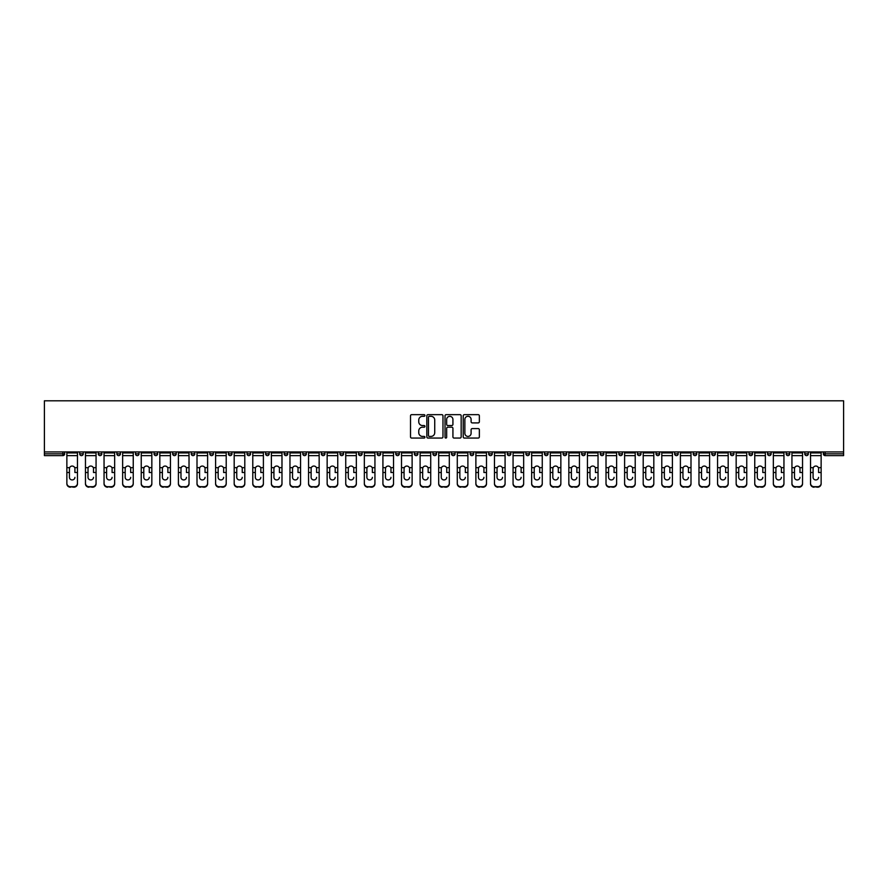 <?xml version="1.0" encoding="UTF-8"?>
<svg xmlns="http://www.w3.org/2000/svg" width="888" height="888" viewBox="0 0 888 888"><rect width="100%" height="100%" fill="white"/><g stroke="black" fill="none" stroke-linecap="round" stroke-linejoin="round"><path stroke-width="1.33" d="M424.93 415.484A0.821 0.821 0 0 0 424.109 414.663L411.688 414.663A1.166 1.166 0 0 0 410.511 415.828L410.511 436.885A1.166 1.166 0 0 0 411.688 438.062L424.109 438.062A0.821 0.821 0 0 0 424.93 437.24A0.821 0.821 0 0 0 424.109 436.419L422.51 436.419A3.741 3.741 0 0 1 418.759 432.678L418.759 430.924A3.741 3.741 0 0 1 422.51 427.184L424.109 427.184A0.821 0.821 0 0 0 424.93 426.362A0.821 0.821 0 0 0 424.109 425.541L422.51 425.541A3.741 3.741 0 0 1 418.759 421.8L418.759 420.046A3.741 3.741 0 0 1 422.51 416.306L424.109 416.306A0.821 0.821 0 0 0 424.93 415.484M478.188 422.91A1.166 1.166 0 0 0 479.354 421.745L479.354 415.828A1.166 1.166 0 0 0 478.188 414.663L464.38 414.663A1.166 1.166 0 0 0 463.214 415.828L463.214 436.885A1.166 1.166 0 0 0 464.38 438.062L478.188 438.062A1.166 1.166 0 0 0 479.354 436.885L479.354 429.759A1.166 1.166 0 0 0 478.188 428.582L472.283 428.582A1.166 1.166 0 0 0 471.106 429.759L471.106 433.289A3.13 3.13 0 0 1 467.976 436.419A3.13 3.13 0 0 1 464.857 433.289L464.857 419.436A3.13 3.13 0 0 1 467.976 416.306A3.13 3.13 0 0 1 471.106 419.436L471.106 421.745A1.166 1.166 0 0 0 472.283 422.91L478.188 422.91M843.6 451.925L44.4 451.925L44.4 400.799L843.6 400.799L843.6 455.622L825.13 455.622A1.787 1.787 0 0 1 823.343 453.835L823.343 451.925M442.979 415.828A1.166 1.166 0 0 0 441.802 414.663L428.005 414.663A1.166 1.166 0 0 0 426.828 415.828L426.828 436.885A1.166 1.166 0 0 0 428.005 438.062L441.802 438.062A1.166 1.166 0 0 0 442.979 436.885L442.979 415.828M446.198 414.663L459.995 414.663A1.166 1.166 0 0 1 461.172 415.828L461.172 436.885A1.166 1.166 0 0 1 459.995 438.062L454.09 438.062A1.166 1.166 0 0 1 452.924 436.885L452.924 428.349A1.166 1.166 0 0 0 451.748 427.184L447.83 427.184A1.166 1.166 0 0 0 446.664 428.349L446.664 437.24A0.821 0.821 0 0 1 445.843 438.062A0.821 0.821 0 0 1 445.021 437.24L445.021 415.828A1.166 1.166 0 0 1 446.198 414.663M64.657 451.925L64.657 453.835A1.787 1.787 0 0 1 62.87 455.622L44.4 455.622L44.4 453.835L62.87 453.835L62.87 451.925M44.4 451.925L44.4 453.835M79.676 453.835A1.787 1.787 0 0 0 81.463 455.622A1.787 1.787 0 0 0 83.25 453.835A1.787 1.787 0 0 1 81.463 455.622A1.787 1.787 0 0 0 83.25 453.835L83.25 451.925L83.25 453.835L79.676 453.835A1.787 1.787 0 0 0 81.463 455.622A1.787 1.787 0 0 1 79.676 453.835L79.676 451.925M62.87 455.622A1.787 1.787 0 0 0 64.657 453.835A1.787 1.787 0 0 1 62.87 455.622L62.87 453.835L64.657 453.835M98.268 451.925L98.268 453.835L98.268 451.925M101.843 451.925L101.843 453.835L101.843 451.925M116.861 453.835A1.787 1.787 0 0 0 118.648 455.622A1.787 1.787 0 0 0 120.435 453.835A1.787 1.787 0 0 1 118.648 455.622A1.787 1.787 0 0 0 120.435 453.835L120.435 451.925L120.435 453.835L116.861 453.835A1.787 1.787 0 0 0 118.648 455.622A1.787 1.787 0 0 1 116.861 453.835L116.861 451.925M135.453 451.925L135.453 453.835L135.453 451.925M139.028 451.925L139.028 453.835A1.787 1.787 0 0 1 137.24 455.622A1.787 1.787 0 0 1 135.453 453.835A1.787 1.787 0 0 0 137.24 455.622A1.787 1.787 0 0 0 139.028 453.835A1.787 1.787 0 0 1 137.24 455.622A1.787 1.787 0 0 1 135.453 453.835L139.028 453.835M154.046 453.835A1.787 1.787 0 0 0 155.833 455.622A1.787 1.787 0 0 0 157.62 453.835A1.787 1.787 0 0 1 155.833 455.622A1.787 1.787 0 0 0 157.62 453.835L157.62 451.925L157.62 453.835L154.046 453.835A1.787 1.787 0 0 0 155.833 455.622A1.787 1.787 0 0 1 154.046 453.835L154.046 451.925M176.213 451.925L176.213 453.835A1.787 1.787 0 0 1 174.425 455.622A1.787 1.787 0 0 1 172.638 453.835L172.638 451.925M193.018 455.622A1.787 1.787 0 0 0 194.805 453.835L194.805 451.925L194.805 453.835A1.787 1.787 0 0 1 193.018 455.622A1.787 1.787 0 0 1 191.231 453.835L191.231 451.925M213.398 451.925L213.398 453.835A1.787 1.787 0 0 1 211.61 455.622A1.787 1.787 0 0 1 209.812 453.835L209.812 451.925M231.979 451.925L231.979 453.835A1.787 1.787 0 0 1 230.192 455.622A1.787 1.787 0 0 1 228.405 453.835L228.405 451.925M248.784 455.622A1.787 1.787 0 0 0 250.571 453.835L250.571 451.925L250.571 453.835A1.787 1.787 0 0 1 248.784 455.622A1.787 1.787 0 0 1 246.997 453.835L246.997 451.925M269.164 451.925L269.164 453.835A1.787 1.787 0 0 1 267.377 455.622A1.787 1.787 0 0 1 265.59 453.835L265.59 451.925M284.182 451.925L284.182 453.835L284.182 451.925M287.756 451.925L287.756 453.835A1.787 1.787 0 0 1 285.969 455.622A1.787 1.787 0 0 1 284.182 453.835L287.756 453.835A1.787 1.787 0 0 1 285.969 455.622M306.349 451.925L306.349 453.835L302.775 453.835A1.787 1.787 0 0 0 304.562 455.622A1.787 1.787 0 0 1 302.775 453.835L302.775 451.925M324.941 451.925L324.941 453.835A1.787 1.787 0 0 1 323.154 455.622A1.787 1.787 0 0 1 321.367 453.835L321.367 451.925M343.534 451.925L343.534 453.835A1.787 1.787 0 0 1 341.747 455.622A1.787 1.787 0 0 1 339.96 453.835L339.96 451.925M358.552 451.925L358.552 453.835L358.552 451.925M362.126 451.925L362.126 453.835A1.787 1.787 0 0 1 360.339 455.622A1.787 1.787 0 0 1 358.552 453.835L362.126 453.835A1.787 1.787 0 0 1 360.339 455.622M378.932 455.622A1.787 1.787 0 0 0 380.719 453.835L380.719 451.925L380.719 453.835A1.787 1.787 0 0 1 378.932 455.622A1.787 1.787 0 0 1 377.145 453.835L377.145 451.925M399.311 451.925L399.311 453.835A1.787 1.787 0 0 1 397.524 455.622A1.787 1.787 0 0 1 395.737 453.835L395.737 451.925M417.904 451.925L417.904 453.835A1.787 1.787 0 0 1 416.117 455.622A1.787 1.787 0 0 1 414.33 453.835L414.33 451.925M432.911 451.925L432.911 453.835L432.911 451.925M436.496 451.925L436.496 453.835A1.787 1.787 0 0 1 434.709 455.622A1.787 1.787 0 0 1 432.911 453.835L436.496 453.835A1.787 1.787 0 0 1 434.709 455.622M451.504 451.925L451.504 453.835L451.504 451.925M455.089 451.925L455.089 453.835A1.787 1.787 0 0 1 453.291 455.622A1.787 1.787 0 0 1 451.504 453.835L455.089 453.835A1.787 1.787 0 0 1 453.291 455.622M470.096 451.925L470.096 453.835L470.096 451.925M473.67 451.925L473.67 453.835L473.67 451.925M488.689 451.925L488.689 453.835L488.689 451.925M492.263 451.925L492.263 453.835L492.263 451.925M510.855 451.925L510.855 453.835A1.787 1.787 0 0 1 509.068 455.622A1.787 1.787 0 0 1 507.281 453.835L507.281 451.925M529.448 451.925L529.448 453.835L525.874 453.835A1.787 1.787 0 0 0 527.661 455.622A1.787 1.787 0 0 1 525.874 453.835L525.874 451.925M548.04 451.925L548.04 453.835A1.787 1.787 0 0 1 546.253 455.622A1.787 1.787 0 0 1 544.466 453.835L544.466 451.925M563.059 451.925L563.059 453.835L563.059 451.925M566.633 451.925L566.633 453.835L566.633 451.925M585.225 451.925L585.225 453.835A1.787 1.787 0 0 1 583.438 455.622A1.787 1.787 0 0 1 581.651 453.835L581.651 451.925M603.818 451.925L603.818 453.835L600.244 453.835A1.787 1.787 0 0 0 602.031 455.622A1.787 1.787 0 0 1 600.244 453.835L600.244 451.925M622.41 451.925L622.41 453.835A1.787 1.787 0 0 1 620.623 455.622A1.787 1.787 0 0 1 618.836 453.835L618.836 451.925M641.003 451.925L641.003 453.835L637.429 453.835A1.787 1.787 0 0 0 639.216 455.622A1.787 1.787 0 0 1 637.429 453.835L637.429 451.925M659.595 451.925L659.595 453.835A1.787 1.787 0 0 1 657.808 455.622A1.787 1.787 0 0 1 656.021 453.835L656.021 451.925M678.188 451.925L678.188 453.835L674.603 453.835A1.787 1.787 0 0 0 676.39 455.622A1.787 1.787 0 0 1 674.603 453.835L674.603 451.925M696.769 451.925L696.769 453.835A1.787 1.787 0 0 1 694.982 455.622A1.787 1.787 0 0 1 693.195 453.835L693.195 451.925M715.362 451.925L715.362 453.835L711.788 453.835A1.787 1.787 0 0 0 713.575 455.622A1.787 1.787 0 0 1 711.788 453.835L711.788 451.925M733.954 451.925L733.954 453.835L730.38 453.835A1.787 1.787 0 0 0 732.167 455.622A1.787 1.787 0 0 1 730.38 453.835L730.38 451.925M752.547 451.925L752.547 453.835L748.973 453.835A1.787 1.787 0 0 0 750.76 455.622A1.787 1.787 0 0 1 748.973 453.835L748.973 451.925M771.139 451.925L771.139 453.835A1.787 1.787 0 0 1 769.352 455.622A1.787 1.787 0 0 1 767.565 453.835L767.565 451.925M789.732 451.925L789.732 453.835A1.787 1.787 0 0 1 787.945 455.622A1.787 1.787 0 0 1 786.158 453.835L786.158 451.925M808.324 451.925L808.324 453.835A1.787 1.787 0 0 1 806.537 455.622A1.787 1.787 0 0 1 804.75 453.835L804.75 451.925M100.055 455.622A1.787 1.787 0 0 1 98.268 453.835L101.843 453.835A1.787 1.787 0 0 1 100.055 455.622A1.787 1.787 0 0 0 101.843 453.835A1.787 1.787 0 0 1 100.055 455.622M304.562 455.622A1.787 1.787 0 0 0 306.349 453.835A1.787 1.787 0 0 1 304.562 455.622A1.787 1.787 0 0 1 302.775 453.835M471.883 455.622A1.787 1.787 0 0 1 470.096 453.835A1.787 1.787 0 0 0 471.883 455.622A1.787 1.787 0 0 0 473.67 453.835A1.787 1.787 0 0 1 471.883 455.622A1.787 1.787 0 0 1 470.096 453.835L473.67 453.835M490.476 455.622A1.787 1.787 0 0 1 488.689 453.835A1.787 1.787 0 0 0 490.476 455.622A1.787 1.787 0 0 0 492.263 453.835A1.787 1.787 0 0 1 490.476 455.622A1.787 1.787 0 0 1 488.689 453.835L492.263 453.835A1.787 1.787 0 0 1 490.476 455.622M529.448 453.835A1.787 1.787 0 0 1 527.661 455.622A1.787 1.787 0 0 0 529.448 453.835A1.787 1.787 0 0 1 527.661 455.622A1.787 1.787 0 0 1 525.874 453.835M564.846 455.622A1.787 1.787 0 0 1 563.059 453.835A1.787 1.787 0 0 0 564.846 455.622A1.787 1.787 0 0 0 566.633 453.835A1.787 1.787 0 0 1 564.846 455.622A1.787 1.787 0 0 1 563.059 453.835L566.633 453.835M602.031 455.622A1.787 1.787 0 0 0 603.818 453.835A1.787 1.787 0 0 1 602.031 455.622A1.787 1.787 0 0 1 600.244 453.835M641.003 453.835A1.787 1.787 0 0 1 639.216 455.622A1.787 1.787 0 0 0 641.003 453.835A1.787 1.787 0 0 1 639.216 455.622A1.787 1.787 0 0 1 637.429 453.835M676.39 455.622A1.787 1.787 0 0 0 678.188 453.835A1.787 1.787 0 0 1 676.39 455.622A1.787 1.787 0 0 1 674.603 453.835M694.982 455.622A1.787 1.787 0 0 0 696.769 453.835A1.787 1.787 0 0 1 694.982 455.622M713.575 455.622A1.787 1.787 0 0 0 715.362 453.835A1.787 1.787 0 0 1 713.575 455.622A1.787 1.787 0 0 1 711.788 453.835M732.167 455.622A1.787 1.787 0 0 0 733.954 453.835A1.787 1.787 0 0 1 732.167 455.622A1.787 1.787 0 0 1 730.38 453.835M750.76 455.622A1.787 1.787 0 0 0 752.547 453.835A1.787 1.787 0 0 1 750.76 455.622A1.787 1.787 0 0 1 748.973 453.835M806.537 455.622A1.787 1.787 0 0 0 808.324 453.835A1.787 1.787 0 0 1 806.537 455.622M825.13 451.925L825.13 455.622A1.787 1.787 0 0 1 823.343 453.835L843.6 453.835M429.293 416.306A0.821 0.821 0 0 0 428.471 417.116L428.471 435.608A0.821 0.821 0 0 0 429.293 436.419L430.991 436.419A3.741 3.741 0 0 0 434.732 432.678L434.732 420.046A3.741 3.741 0 0 0 430.991 416.306L429.293 416.306M452.924 419.491A3.13 3.13 0 0 0 449.794 416.361A3.13 3.13 0 0 0 446.664 419.491L446.664 424.375A1.166 1.166 0 0 0 447.83 425.541L451.748 425.541A1.166 1.166 0 0 0 452.924 424.375L452.924 419.491M74.914 468.698L74.914 472.516L77.467 472.516L77.467 451.925M66.866 473.015L66.866 483.816L66.866 467.654L69.641 467.654L69.431 468.698L69.641 467.654A2.742 2.631 0 0 1 74.692 467.654L77.467 467.654M72.172 479.931A2.742 2.597 180 0 0 74.914 477.344A2.742 2.597 180 0 1 72.172 479.931A2.742 2.597 180 0 1 69.431 477.344L69.431 468.698M77.467 483.316L77.467 483.816A3.574 3.385 180 0 1 73.893 487.201L73.893 486.702A3.574 3.385 0 0 0 77.467 483.316L77.467 472.516M66.866 483.316A3.574 3.385 0 0 0 70.441 486.702L73.893 487.201M70.441 487.201A3.574 3.385 180 0 1 66.866 483.816M70.441 486.702L73.893 486.702M66.866 467.654L66.866 451.925M93.506 468.698L93.506 472.516L96.059 472.516L96.059 451.925M85.459 473.015L85.459 483.816L85.459 467.654L88.234 467.654L88.023 468.698L88.234 467.654A2.742 2.631 0 0 1 93.284 467.654L96.059 467.654M90.765 479.931A2.742 2.597 180 0 0 93.506 477.344A2.742 2.597 180 0 1 90.765 479.931A2.742 2.597 180 0 1 88.023 477.344L88.023 468.698M112.088 468.698L112.088 472.516L114.652 472.516L114.652 451.925M104.051 473.015L104.051 483.816L104.051 467.654L106.826 467.654L106.616 468.698L106.826 467.654A2.742 2.631 0 0 1 111.877 467.654L114.652 467.654M109.346 479.931A2.742 2.597 180 0 0 112.088 477.344A2.742 2.597 180 0 1 109.346 479.931A2.742 2.597 180 0 1 106.616 477.344L106.616 468.698M130.68 468.698L130.68 472.516L133.244 472.516L133.244 451.925M122.644 473.015L122.644 483.816L122.644 467.654L125.419 467.654L125.197 468.698L125.419 467.654A2.742 2.631 0 0 1 130.469 467.654L133.244 467.654M127.939 479.931A2.742 2.597 180 0 0 130.68 477.344A2.742 2.597 180 0 1 127.939 479.931A2.742 2.597 180 0 1 125.197 477.344L125.197 468.698M149.273 468.698L149.273 472.516L151.837 472.516L151.837 451.925M141.236 473.015L141.236 483.816L141.236 467.654L144.011 467.654L143.789 468.698L144.011 467.654A2.742 2.631 0 0 1 149.062 467.654L151.837 467.654M146.531 479.931A2.742 2.597 180 0 0 149.273 477.344A2.742 2.597 180 0 1 146.531 479.931A2.742 2.597 180 0 1 143.789 477.344L143.789 468.698M167.865 468.698L167.865 472.516L170.429 472.516L170.429 451.925M159.818 473.015L159.818 483.816L159.818 467.654L162.604 467.654L162.382 468.698L162.604 467.654A2.742 2.631 0 0 1 167.643 467.654L170.429 467.654M165.124 479.931A2.742 2.597 180 0 0 167.865 477.344A2.742 2.597 180 0 1 165.124 479.931A2.742 2.597 180 0 1 162.382 477.344L162.382 468.698M96.059 483.316L96.059 483.816A3.574 3.385 180 0 1 92.485 487.201L92.485 486.702A3.574 3.385 0 0 0 96.059 483.316L96.059 472.516M85.459 483.316A3.574 3.385 0 0 0 89.033 486.702L92.485 487.201M89.033 487.201A3.574 3.385 180 0 1 85.459 483.816M89.033 486.702L92.485 486.702M85.459 467.654L85.459 451.925M114.652 483.316L114.652 483.816A3.574 3.385 180 0 1 111.078 487.201L111.078 486.702A3.574 3.385 0 0 0 114.652 483.316L114.652 472.516M104.051 483.316A3.574 3.385 0 0 0 107.626 486.702L111.078 487.201M107.626 487.201A3.574 3.385 180 0 1 104.051 483.816M107.626 486.702L111.078 486.702M104.051 467.654L104.051 451.925M133.244 483.316L133.244 483.816A3.574 3.385 180 0 1 129.67 487.201L129.67 486.702A3.574 3.385 0 0 0 133.244 483.316L133.244 472.516M122.644 483.316A3.574 3.385 0 0 0 126.218 486.702L129.67 487.201M126.218 487.201A3.574 3.385 180 0 1 122.644 483.816M126.218 486.702L129.67 486.702M122.644 467.654L122.644 451.925M151.837 483.316L151.837 483.816A3.574 3.385 180 0 1 148.263 487.201L148.263 486.702A3.574 3.385 0 0 0 151.837 483.316L151.837 472.516M141.236 483.316A3.574 3.385 0 0 0 144.811 486.702L148.263 487.201M144.811 487.201A3.574 3.385 180 0 1 141.236 483.816M144.811 486.702L148.263 486.702M141.236 467.654L141.236 451.925M170.429 483.316L170.429 483.816A3.574 3.385 180 0 1 166.855 487.201L166.855 486.702A3.574 3.385 0 0 0 170.429 483.316L170.429 472.516M159.818 483.316A3.574 3.385 0 0 0 163.403 486.702L166.855 487.201M163.403 487.201A3.574 3.385 180 0 1 159.818 483.816M163.403 486.702L166.855 486.702M159.818 467.654L159.818 451.925M186.458 468.698L186.458 472.516L189.022 472.516L189.022 451.925M178.41 473.015L178.41 483.816L178.41 467.654L181.196 467.654L180.974 468.698L181.196 467.654A2.742 2.631 0 0 1 186.236 467.654L189.022 467.654M183.716 479.931A2.742 2.597 180 0 0 186.458 477.344A2.742 2.597 180 0 1 183.716 479.931A2.742 2.597 180 0 1 180.974 477.344L180.974 468.698M189.022 483.316L189.022 483.816A3.574 3.385 180 0 1 185.448 487.201L185.448 486.702A3.574 3.385 0 0 0 189.022 483.316L189.022 472.516M178.41 483.316A3.574 3.385 0 0 0 181.984 486.702L185.448 487.201M181.984 487.201A3.574 3.385 180 0 1 178.41 483.816M181.984 486.702L185.448 486.702M178.41 467.654L178.41 451.925M205.05 468.698L205.05 472.516L207.614 472.516L207.614 451.925M197.003 473.015L197.003 483.816L197.003 467.654L199.789 467.654L199.567 468.698L199.789 467.654A2.742 2.631 0 0 1 204.828 467.654L207.614 467.654M202.309 479.931A2.742 2.597 180 0 0 205.05 477.344A2.742 2.597 180 0 1 202.309 479.931A2.742 2.597 180 0 1 199.567 477.344L199.567 468.698M207.614 483.316L207.614 483.816A3.574 3.385 180 0 1 204.04 487.201L204.04 486.702A3.574 3.385 0 0 0 207.614 483.316L207.614 472.516M197.003 483.316A3.574 3.385 0 0 0 200.577 486.702L204.04 487.201M200.577 487.201A3.574 3.385 180 0 1 197.003 483.816M200.577 486.702L204.04 486.702M197.003 467.654L197.003 451.925M223.643 468.698L223.643 472.516L226.207 472.516L226.207 451.925M215.595 473.015L215.595 483.816L215.595 467.654L218.381 467.654L218.159 468.698L218.381 467.654A2.742 2.631 0 0 1 223.421 467.654L226.207 467.654M220.901 479.931A2.742 2.597 180 0 0 223.643 477.344A2.742 2.597 180 0 1 220.901 479.931A2.742 2.597 180 0 1 218.159 477.344L218.159 468.698M226.207 483.316L226.207 483.816A3.574 3.385 180 0 1 222.633 487.201L222.633 486.702A3.574 3.385 0 0 0 226.207 483.316L226.207 472.516M215.595 483.316A3.574 3.385 0 0 0 219.169 486.702L222.633 487.201M219.169 487.201A3.574 3.385 180 0 1 215.595 483.816M219.169 486.702L222.633 486.702M215.595 467.654L215.595 451.925M242.235 468.698L242.235 472.516L244.799 472.516L244.799 451.925M234.188 473.015L234.188 483.816L234.188 467.654L236.974 467.654L236.752 468.698L236.974 467.654A2.742 2.631 0 0 1 242.013 467.654L244.799 467.654M239.494 479.931A2.742 2.597 180 0 0 242.235 477.344A2.742 2.597 180 0 1 239.494 479.931A2.742 2.597 180 0 1 236.752 477.344L236.752 468.698M244.799 483.316L244.799 483.816A3.574 3.385 180 0 1 241.225 487.201L241.225 486.702A3.574 3.385 0 0 0 244.799 483.316L244.799 472.516M234.188 483.316A3.574 3.385 0 0 0 237.762 486.702L241.225 487.201M237.762 487.201A3.574 3.385 180 0 1 234.188 483.816M237.762 486.702L241.225 486.702M234.188 467.654L234.188 451.925M260.828 468.698L260.828 472.516L263.392 472.516L263.392 451.925M252.78 473.015L252.78 483.816L252.78 467.654L255.566 467.654L255.344 468.698L255.566 467.654A2.742 2.631 0 0 1 260.606 467.654L263.392 467.654M258.086 479.931A2.742 2.597 180 0 0 260.828 477.344A2.742 2.597 180 0 1 258.086 479.931A2.742 2.597 180 0 1 255.344 477.344L255.344 468.698M263.392 483.316L263.392 483.816A3.574 3.385 180 0 1 259.818 487.201L259.818 486.702A3.574 3.385 0 0 0 263.392 483.316L263.392 472.516M252.78 483.316A3.574 3.385 0 0 0 256.355 486.702L259.818 487.201M256.355 487.201A3.574 3.385 180 0 1 252.78 483.816M256.355 486.702L259.818 486.702M252.78 467.654L252.78 451.925M279.42 468.698L279.42 472.516L281.984 472.516L281.984 451.925M271.373 473.015L271.373 483.816L271.373 467.654L274.148 467.654L273.937 468.698L274.148 467.654A2.742 2.631 0 0 1 279.198 467.654L281.984 467.654M276.679 479.931A2.742 2.597 180 0 0 279.42 477.344A2.742 2.597 180 0 1 276.679 479.931A2.742 2.597 180 0 1 273.937 477.344L273.937 468.698M281.984 483.316L281.984 483.816A3.574 3.385 180 0 1 278.399 487.201L278.399 486.702A3.574 3.385 0 0 0 281.984 483.316L281.984 472.516M271.373 483.316A3.574 3.385 0 0 0 274.947 486.702L278.399 487.201M274.947 487.201A3.574 3.385 180 0 1 271.373 483.816M274.947 486.702L278.399 486.702M271.373 467.654L271.373 451.925M298.013 468.698L298.013 472.516L300.566 472.516L300.566 451.925M289.965 473.015L289.965 483.816L289.965 467.654L292.74 467.654L292.529 468.698L292.74 467.654A2.742 2.631 0 0 1 297.791 467.654L300.566 467.654M295.271 479.931A2.742 2.597 180 0 0 298.013 477.344A2.742 2.597 180 0 1 295.271 479.931A2.742 2.597 180 0 1 292.529 477.344L292.529 468.698M300.566 483.316L300.566 483.816A3.574 3.385 180 0 1 296.992 487.201L296.992 486.702A3.574 3.385 0 0 0 300.566 483.316L300.566 472.516M289.965 483.316A3.574 3.385 0 0 0 293.54 486.702L296.992 487.201M293.54 487.201A3.574 3.385 180 0 1 289.965 483.816M293.54 486.702L296.992 486.702M289.965 467.654L289.965 451.925M316.605 468.698L316.605 472.516L319.158 472.516L319.158 451.925M308.558 473.015L308.558 483.816L308.558 467.654L311.333 467.654L311.122 468.698L311.333 467.654A2.742 2.631 0 0 1 316.383 467.654L319.158 467.654M313.864 479.931A2.742 2.597 180 0 0 316.605 477.344A2.742 2.597 180 0 1 313.864 479.931A2.742 2.597 180 0 1 311.122 477.344L311.122 468.698M319.158 483.316L319.158 483.816A3.574 3.385 180 0 1 315.584 487.201L315.584 486.702A3.574 3.385 0 0 0 319.158 483.316L319.158 472.516M308.558 483.316A3.574 3.385 0 0 0 312.132 486.702L315.584 487.201M312.132 487.201A3.574 3.385 180 0 1 308.558 483.816M312.132 486.702L315.584 486.702M308.558 467.654L308.558 451.925M335.187 468.698L335.187 472.516L337.751 472.516L337.751 451.925M327.15 473.015L327.15 483.816L327.15 467.654L329.925 467.654L329.714 468.698L329.925 467.654A2.742 2.631 0 0 1 334.976 467.654L337.751 467.654M332.445 479.931A2.742 2.597 180 0 0 335.187 477.344A2.742 2.597 180 0 1 332.445 479.931A2.742 2.597 180 0 1 329.714 477.344L329.714 468.698M337.751 483.316L337.751 483.816A3.574 3.385 180 0 1 334.177 487.201L334.177 486.702A3.574 3.385 0 0 0 337.751 483.316L337.751 472.516M327.15 483.316A3.574 3.385 0 0 0 330.725 486.702L334.177 487.201M330.725 487.201A3.574 3.385 180 0 1 327.15 483.816M330.725 486.702L334.177 486.702M327.15 467.654L327.15 451.925M353.779 468.698L353.779 472.516L356.343 472.516L356.343 451.925M345.743 473.015L345.743 483.816L345.743 467.654L348.518 467.654L348.296 468.698L348.518 467.654A2.742 2.631 0 0 1 353.568 467.654L356.343 467.654M351.038 479.931A2.742 2.597 180 0 0 353.779 477.344A2.742 2.597 180 0 1 351.038 479.931A2.742 2.597 180 0 1 348.296 477.344L348.296 468.698M356.343 483.316L356.343 483.816A3.574 3.385 180 0 1 352.769 487.201L352.769 486.702A3.574 3.385 0 0 0 356.343 483.316L356.343 472.516M345.743 483.316A3.574 3.385 0 0 0 349.317 486.702L352.769 487.201M349.317 487.201A3.574 3.385 180 0 1 345.743 483.816M349.317 486.702L352.769 486.702M345.743 467.654L345.743 451.925M372.372 468.698L372.372 472.516L374.936 472.516L374.936 451.925M364.335 473.015L364.335 483.816L364.335 467.654L367.11 467.654L366.888 468.698L367.11 467.654A2.742 2.631 0 0 1 372.161 467.654L374.936 467.654M369.63 479.931A2.742 2.597 180 0 0 372.372 477.344A2.742 2.597 180 0 1 369.63 479.931A2.742 2.597 180 0 1 366.888 477.344L366.888 468.698M374.936 483.316L374.936 483.816A3.574 3.385 180 0 1 371.362 487.201L371.362 486.702A3.574 3.385 0 0 0 374.936 483.316L374.936 472.516M364.335 483.316A3.574 3.385 0 0 0 367.91 486.702L371.362 487.201M367.91 487.201A3.574 3.385 180 0 1 364.335 483.816M367.91 486.702L371.362 486.702M364.335 467.654L364.335 451.925M390.964 468.698L390.964 472.516L393.528 472.516L393.528 451.925M382.917 473.015L382.917 483.816L382.917 467.654L385.703 467.654L385.481 468.698L385.703 467.654A2.742 2.631 0 0 1 390.742 467.654L393.528 467.654M393.528 483.816L393.528 483.816A3.574 3.385 180 0 1 389.954 487.201L389.954 486.702A3.574 3.385 0 0 0 393.528 483.316L393.528 472.516M388.223 479.931A2.742 2.597 180 0 0 390.964 477.344A2.742 2.597 180 0 1 388.223 479.931A2.742 2.597 180 0 1 385.481 477.344L385.481 468.698M382.917 483.316A3.574 3.385 0 0 0 386.502 486.702L389.954 487.201M386.502 487.201A3.574 3.385 180 0 1 382.917 483.816M386.502 486.702L389.954 486.702M382.917 467.654L382.917 451.925M409.557 468.698L409.557 472.516L412.121 472.516L412.121 451.925M401.509 473.015L401.509 483.816L401.509 467.654L404.295 467.654L404.073 468.698L404.295 467.654A2.742 2.631 0 0 1 409.335 467.654L412.121 467.654M406.815 479.931A2.742 2.597 180 0 0 409.557 477.344A2.742 2.597 180 0 1 406.815 479.931A2.742 2.597 180 0 1 404.073 477.344L404.073 468.698M412.121 483.316L412.121 483.816A3.574 3.385 180 0 1 408.547 487.201L408.547 486.702A3.574 3.385 0 0 0 412.121 483.316L412.121 472.516M401.509 483.316A3.574 3.385 0 0 0 405.083 486.702L408.547 487.201M405.083 487.201A3.574 3.385 180 0 1 401.509 483.816M405.083 486.702L408.547 486.702M401.509 467.654L401.509 451.925M428.149 468.698L428.149 472.516L430.713 472.516L430.713 451.925M420.102 473.015L420.102 483.816L420.102 467.654L422.888 467.654L422.666 468.698L422.888 467.654A2.742 2.631 0 0 1 427.927 467.654L430.713 467.654M425.408 479.931A2.742 2.597 180 0 0 428.149 477.344A2.742 2.597 180 0 1 425.408 479.931A2.742 2.597 180 0 1 422.666 477.344L422.666 468.698M430.713 483.316L430.713 483.816A3.574 3.385 180 0 1 427.139 487.201L427.139 486.702A3.574 3.385 0 0 0 430.713 483.316L430.713 472.516M420.102 483.316A3.574 3.385 0 0 0 423.676 486.702L427.139 487.201M423.676 487.201A3.574 3.385 180 0 1 420.102 483.816M423.676 486.702L427.139 486.702M420.102 467.654L420.102 451.925M446.742 468.698L446.742 472.516L449.306 472.516L449.306 451.925M438.694 473.015L438.694 483.816L438.694 467.654L441.48 467.654L441.258 468.698L441.48 467.654A2.742 2.631 0 0 1 446.52 467.654L449.306 467.654M444 479.931A2.742 2.597 180 0 0 446.742 477.344A2.742 2.597 180 0 1 444 479.931A2.742 2.597 180 0 1 441.258 477.344L441.258 468.698M449.306 483.316L449.306 483.816A3.574 3.385 180 0 1 445.732 487.201L445.732 486.702A3.574 3.385 0 0 0 449.306 483.316L449.306 472.516M438.694 483.316A3.574 3.385 0 0 0 442.268 486.702L445.732 487.201M442.268 487.201A3.574 3.385 180 0 1 438.694 483.816M442.268 486.702L445.732 486.702M438.694 467.654L438.694 451.925M465.334 468.698L465.334 472.516L467.898 472.516L467.898 451.925M457.287 473.015L457.287 483.816L457.287 467.654L460.073 467.654L459.851 468.698L460.073 467.654A2.742 2.631 0 0 1 465.112 467.654L467.898 467.654M467.898 483.816L467.898 483.816A3.574 3.385 180 0 1 464.324 487.201L464.324 486.702A3.574 3.385 0 0 0 467.898 483.316L467.898 472.516M462.593 479.931A2.742 2.597 180 0 0 465.334 477.344A2.742 2.597 180 0 1 462.593 479.931A2.742 2.597 180 0 1 459.851 477.344L459.851 468.698M457.287 483.316A3.574 3.385 0 0 0 460.861 486.702L464.324 487.201M460.861 487.201A3.574 3.385 180 0 1 457.287 483.816M460.861 486.702L464.324 486.702M457.287 467.654L457.287 451.925M483.927 468.698L483.927 472.516L486.491 472.516L486.491 451.925M475.879 473.015L475.879 483.816L475.879 467.654L478.665 467.654L478.443 468.698L478.665 467.654A2.742 2.631 0 0 1 483.705 467.654L486.491 467.654M481.185 479.931A2.742 2.597 180 0 0 483.927 477.344A2.742 2.597 180 0 1 481.185 479.931A2.742 2.597 180 0 1 478.443 477.344L478.443 468.698M486.491 483.316L486.491 483.816A3.574 3.385 180 0 1 482.917 487.201L482.917 486.702A3.574 3.385 0 0 0 486.491 483.316L486.491 472.516M475.879 483.316A3.574 3.385 0 0 0 479.453 486.702L482.917 487.201M479.453 487.201A3.574 3.385 180 0 1 475.879 483.816M479.453 486.702L482.917 486.702M475.879 467.654L475.879 451.925M502.519 468.698L502.519 472.516L505.083 472.516L505.083 451.925M494.472 473.015L494.472 483.816L494.472 467.654L497.258 467.654L497.036 468.698L497.258 467.654A2.742 2.631 0 0 1 502.297 467.654L505.083 467.654M505.083 483.816L505.083 483.816A3.574 3.385 180 0 1 501.498 487.201L501.498 486.702A3.574 3.385 0 0 0 505.083 483.316L505.083 472.516M499.778 479.931A2.742 2.597 180 0 0 502.519 477.344A2.742 2.597 180 0 1 499.778 479.931A2.742 2.597 180 0 1 497.036 477.344L497.036 468.698M494.472 483.316A3.574 3.385 0 0 0 498.046 486.702L501.498 487.201M498.046 487.201A3.574 3.385 180 0 1 494.472 483.816M498.046 486.702L501.498 486.702M494.472 467.654L494.472 451.925M521.112 468.698L521.112 472.516L523.665 472.516L523.665 451.925M513.064 473.015L513.064 483.816L513.064 467.654L515.839 467.654L515.628 468.698L515.839 467.654A2.742 2.631 0 0 1 520.89 467.654L523.665 467.654M523.665 483.816L523.665 483.816A3.574 3.385 180 0 1 520.091 487.201L520.091 486.702A3.574 3.385 0 0 0 523.665 483.316L523.665 472.516M518.37 479.931A2.742 2.597 180 0 0 521.112 477.344A2.742 2.597 180 0 1 518.37 479.931A2.742 2.597 180 0 1 515.628 477.344L515.628 468.698M513.064 483.316A3.574 3.385 0 0 0 516.638 486.702L520.091 487.201M516.638 487.201A3.574 3.385 180 0 1 513.064 483.816M516.638 486.702L520.091 486.702M513.064 467.654L513.064 451.925M539.704 468.698L539.704 472.516L542.257 472.516L542.257 451.925M531.657 473.015L531.657 483.816L531.657 467.654L534.432 467.654L534.221 468.698L534.432 467.654A2.742 2.631 0 0 1 539.482 467.654L542.257 467.654M536.963 479.931A2.742 2.597 180 0 0 539.704 477.344A2.742 2.597 180 0 1 536.963 479.931A2.742 2.597 180 0 1 534.221 477.344L534.221 468.698M542.257 483.316L542.257 483.816A3.574 3.385 180 0 1 538.683 487.201L538.683 486.702A3.574 3.385 0 0 0 542.257 483.316L542.257 472.516M531.657 483.316A3.574 3.385 0 0 0 535.231 486.702L538.683 487.201M535.231 487.201A3.574 3.385 180 0 1 531.657 483.816M535.231 486.702L538.683 486.702M531.657 467.654L531.657 451.925M558.286 468.698L558.286 472.516L560.85 472.516L560.85 451.925M550.249 473.015L550.249 483.816L550.249 467.654L553.024 467.654L552.813 468.698L553.024 467.654A2.742 2.631 0 0 1 558.075 467.654L560.85 467.654M560.85 483.816L560.85 483.816A3.574 3.385 180 0 1 557.276 487.201L557.276 486.702A3.574 3.385 0 0 0 560.85 483.316L560.85 472.516M555.555 479.931A2.742 2.597 180 0 0 558.286 477.344A2.742 2.597 180 0 1 555.555 479.931A2.742 2.597 180 0 1 552.813 477.344L552.813 468.698M550.249 483.316A3.574 3.385 0 0 0 553.823 486.702L557.276 487.201M553.823 487.201A3.574 3.385 180 0 1 550.249 483.816M553.823 486.702L557.276 486.702M550.249 467.654L550.249 451.925M576.878 468.698L576.878 472.516L579.442 472.516L579.442 451.925M568.842 473.015L568.842 483.816L568.842 467.654L571.617 467.654L571.395 468.698L571.617 467.654A2.742 2.631 0 0 1 576.667 467.654L579.442 467.654M579.442 483.816L579.442 483.816A3.574 3.385 180 0 1 575.868 487.201L575.868 486.702A3.574 3.385 0 0 0 579.442 483.316L579.442 472.516M574.136 479.931A2.742 2.597 180 0 0 576.878 477.344A2.742 2.597 180 0 1 574.136 479.931A2.742 2.597 180 0 1 571.395 477.344L571.395 468.698M568.842 483.316A3.574 3.385 0 0 0 572.416 486.702L575.868 487.201M572.416 487.201A3.574 3.385 180 0 1 568.842 483.816M572.416 486.702L575.868 486.702M568.842 467.654L568.842 451.925M595.471 468.698L595.471 472.516L598.035 472.516L598.035 451.925M587.434 473.015L587.434 483.816L587.434 467.654L590.209 467.654L589.987 468.698L590.209 467.654A2.742 2.631 0 0 1 595.26 467.654L598.035 467.654M598.035 483.816L598.035 483.816A3.574 3.385 180 0 1 594.461 487.201L594.461 486.702A3.574 3.385 0 0 0 598.035 483.316L598.035 472.516M592.729 479.931A2.742 2.597 180 0 0 595.471 477.344A2.742 2.597 180 0 1 592.729 479.931A2.742 2.597 180 0 1 589.987 477.344L589.987 468.698M587.434 483.316A3.574 3.385 0 0 0 591.008 486.702L594.461 487.201M591.008 487.201A3.574 3.385 180 0 1 587.434 483.816M591.008 486.702L594.461 486.702M587.434 467.654L587.434 451.925M614.063 468.698L614.063 472.516L616.627 472.516L616.627 451.925M606.016 473.015L606.016 483.816L606.016 467.654L608.802 467.654L608.58 468.698L608.802 467.654A2.742 2.631 0 0 1 613.852 467.654L616.627 467.654M611.321 479.931A2.742 2.597 180 0 0 614.063 477.344A2.742 2.597 180 0 1 611.321 479.931A2.742 2.597 180 0 1 608.58 477.344L608.58 468.698M616.627 483.316L616.627 483.816A3.574 3.385 180 0 1 613.053 487.201L613.053 486.702A3.574 3.385 0 0 0 616.627 483.316L616.627 472.516M606.016 483.316A3.574 3.385 0 0 0 609.601 486.702L613.053 487.201M609.601 487.201A3.574 3.385 180 0 1 606.016 483.816M609.601 486.702L613.053 486.702M606.016 467.654L606.016 451.925M632.656 468.698L632.656 472.516L635.22 472.516L635.22 451.925M624.608 473.015L624.608 483.816L624.608 467.654L627.394 467.654L627.172 468.698L627.394 467.654A2.742 2.631 0 0 1 632.434 467.654L635.22 467.654M629.914 479.931A2.742 2.597 180 0 0 632.656 477.344A2.742 2.597 180 0 1 629.914 479.931A2.742 2.597 180 0 1 627.172 477.344L627.172 468.698M635.22 483.316L635.22 483.816A3.574 3.385 180 0 1 631.645 487.201L631.645 486.702A3.574 3.385 0 0 0 635.22 483.316L635.22 472.516M624.608 483.316A3.574 3.385 0 0 0 628.182 486.702L631.645 487.201M628.182 487.201A3.574 3.385 180 0 1 624.608 483.816M628.182 486.702L631.645 486.702M624.608 467.654L624.608 451.925M651.248 468.698L651.248 472.516L653.812 472.516L653.812 451.925M643.201 473.015L643.201 483.816L643.201 467.654L645.987 467.654L645.765 468.698L645.987 467.654A2.742 2.631 0 0 1 651.026 467.654L653.812 467.654M648.506 479.931A2.742 2.597 180 0 0 651.248 477.344A2.742 2.597 180 0 1 648.506 479.931A2.742 2.597 180 0 1 645.765 477.344L645.765 468.698M653.812 483.316L653.812 483.816A3.574 3.385 180 0 1 650.238 487.201L650.238 486.702A3.574 3.385 0 0 0 653.812 483.316L653.812 472.516M643.201 483.316A3.574 3.385 0 0 0 646.775 486.702L650.238 487.201M646.775 487.201A3.574 3.385 180 0 1 643.201 483.816M646.775 486.702L650.238 486.702M643.201 467.654L643.201 451.925M669.841 468.698L669.841 472.516L672.405 472.516L672.405 451.925M661.793 473.015L661.793 483.816L661.793 467.654L664.579 467.654L664.357 468.698L664.579 467.654A2.742 2.631 0 0 1 669.619 467.654L672.405 467.654M667.099 479.931A2.742 2.597 180 0 0 669.841 477.344A2.742 2.597 180 0 1 667.099 479.931A2.742 2.597 180 0 1 664.357 477.344L664.357 468.698M672.405 483.316L672.405 483.816A3.574 3.385 180 0 1 668.831 487.201L668.831 486.702A3.574 3.385 0 0 0 672.405 483.316L672.405 472.516M661.793 483.316A3.574 3.385 0 0 0 665.367 486.702L668.831 487.201M665.367 487.201A3.574 3.385 180 0 1 661.793 483.816M665.367 486.702L668.831 486.702M661.793 467.654L661.793 451.925M688.433 468.698L688.433 472.516L690.997 472.516L690.997 451.925M680.386 473.015L680.386 483.816L680.386 467.654L683.172 467.654L682.95 468.698L683.172 467.654A2.742 2.631 0 0 1 688.211 467.654L690.997 467.654M685.691 479.931A2.742 2.597 180 0 0 688.433 477.344A2.742 2.597 180 0 1 685.691 479.931A2.742 2.597 180 0 1 682.95 477.344L682.95 468.698M690.997 483.316L690.997 483.816A3.574 3.385 180 0 1 687.423 487.201L687.423 486.702A3.574 3.385 0 0 0 690.997 483.316L690.997 472.516M680.386 483.316A3.574 3.385 0 0 0 683.96 486.702L687.423 487.201M683.96 487.201A3.574 3.385 180 0 1 680.386 483.816M683.96 486.702L687.423 486.702M680.386 467.654L680.386 451.925M707.026 468.698L707.026 472.516L709.59 472.516L709.59 451.925M698.978 473.015L698.978 483.816L698.978 467.654L701.764 467.654L701.542 468.698L701.764 467.654A2.742 2.631 0 0 1 706.804 467.654L709.59 467.654M704.284 479.931A2.742 2.597 180 0 0 707.026 477.344A2.742 2.597 180 0 1 704.284 479.931A2.742 2.597 180 0 1 701.542 477.344L701.542 468.698M709.59 483.316L709.59 483.816A3.574 3.385 180 0 1 706.015 487.201L706.015 486.702A3.574 3.385 0 0 0 709.59 483.316L709.59 472.516M698.978 483.316A3.574 3.385 0 0 0 702.552 486.702L706.015 487.201M702.552 487.201A3.574 3.385 180 0 1 698.978 483.816M702.552 486.702L706.015 486.702M698.978 467.654L698.978 451.925M725.618 468.698L725.618 472.516L728.182 472.516L728.182 451.925M717.571 473.015L717.571 483.816L717.571 467.654L720.357 467.654L720.135 468.698L720.357 467.654A2.742 2.631 0 0 1 725.396 467.654L728.182 467.654M722.876 479.931A2.742 2.597 180 0 0 725.618 477.344A2.742 2.597 180 0 1 722.876 479.931A2.742 2.597 180 0 1 720.135 477.344L720.135 468.698M728.182 483.316L728.182 483.816A3.574 3.385 180 0 1 724.597 487.201L724.597 486.702A3.574 3.385 0 0 0 728.182 483.316L728.182 472.516M717.571 483.316A3.574 3.385 0 0 0 721.145 486.702L724.597 487.201M721.145 487.201A3.574 3.385 180 0 1 717.571 483.816M721.145 486.702L724.597 486.702M717.571 467.654L717.571 451.925M744.211 468.698L744.211 472.516L746.764 472.516L746.764 451.925M736.163 473.015L736.163 483.816L736.163 467.654L738.938 467.654L738.727 468.698L738.938 467.654A2.742 2.631 0 0 1 743.989 467.654L746.764 467.654M741.469 479.931A2.742 2.597 180 0 0 744.211 477.344A2.742 2.597 180 0 1 741.469 479.931A2.742 2.597 180 0 1 738.727 477.344L738.727 468.698M746.764 483.316L746.764 483.816A3.574 3.385 180 0 1 743.189 487.201L743.189 486.702A3.574 3.385 0 0 0 746.764 483.316L746.764 472.516M736.163 483.316A3.574 3.385 0 0 0 739.737 486.702L743.189 487.201M739.737 487.201A3.574 3.385 180 0 1 736.163 483.816M739.737 486.702L743.189 486.702M736.163 467.654L736.163 451.925M762.803 468.698L762.803 472.516L765.356 472.516L765.356 451.925M754.756 473.015L754.756 483.816L754.756 467.654L757.531 467.654L757.32 468.698L757.531 467.654A2.742 2.631 0 0 1 762.581 467.654L765.356 467.654M760.061 479.931A2.742 2.597 180 0 0 762.803 477.344A2.742 2.597 180 0 1 760.061 479.931A2.742 2.597 180 0 1 757.32 477.344L757.32 468.698M765.356 483.316L765.356 483.816A3.574 3.385 180 0 1 761.782 487.201L761.782 486.702A3.574 3.385 0 0 0 765.356 483.316L765.356 472.516M754.756 483.316A3.574 3.385 0 0 0 758.33 486.702L761.782 487.201M758.33 487.201A3.574 3.385 180 0 1 754.756 483.816M758.33 486.702L761.782 486.702M754.756 467.654L754.756 451.925M781.385 468.698L781.385 472.516L783.949 472.516L783.949 451.925M773.348 473.015L773.348 483.816L773.348 467.654L776.123 467.654L775.912 468.698L776.123 467.654A2.742 2.631 0 0 1 781.174 467.654L783.949 467.654M778.654 479.931A2.742 2.597 180 0 0 781.385 477.344A2.742 2.597 180 0 1 778.654 479.931A2.742 2.597 180 0 1 775.912 477.344L775.912 468.698M783.949 483.316L783.949 483.816A3.574 3.385 180 0 1 780.374 487.201L780.374 486.702A3.574 3.385 0 0 0 783.949 483.316L783.949 472.516M773.348 483.316A3.574 3.385 0 0 0 776.922 486.702L780.374 487.201M776.922 487.201A3.574 3.385 180 0 1 773.348 483.816M776.922 486.702L780.374 486.702M773.348 467.654L773.348 451.925M799.977 468.698L799.977 472.516L802.541 472.516L802.541 451.925M791.941 473.015L791.941 483.816L791.941 467.654L794.716 467.654L794.494 468.698L794.716 467.654A2.742 2.631 0 0 1 799.766 467.654L802.541 467.654M797.235 479.931A2.742 2.597 180 0 0 799.977 477.344A2.742 2.597 180 0 1 797.235 479.931A2.742 2.597 180 0 1 794.494 477.344L794.494 468.698M802.541 483.316L802.541 483.816A3.574 3.385 180 0 1 798.967 487.201L798.967 486.702A3.574 3.385 0 0 0 802.541 483.316L802.541 472.516M791.941 483.316A3.574 3.385 0 0 0 795.515 486.702L798.967 487.201M795.515 487.201A3.574 3.385 180 0 1 791.941 483.816M795.515 486.702L798.967 486.702M791.941 467.654L791.941 451.925M818.57 468.698L818.57 472.516L821.134 472.516L821.134 451.925M810.533 473.015L810.533 483.816L810.533 467.654L813.308 467.654L813.086 468.698L813.308 467.654A2.742 2.631 0 0 1 818.359 467.654L821.134 467.654M815.828 479.931A2.742 2.597 180 0 0 818.57 477.344A2.742 2.597 180 0 1 815.828 479.931A2.742 2.597 180 0 1 813.086 477.344L813.086 468.698M821.134 483.316L821.134 483.816A3.574 3.385 180 0 1 817.559 487.201L817.559 486.702A3.574 3.385 0 0 0 821.134 483.316L821.134 472.516M810.533 483.316A3.574 3.385 0 0 0 814.107 486.702L817.559 487.201M814.107 487.201A3.574 3.385 180 0 1 810.533 483.816M814.107 486.702L817.559 486.702M810.533 467.654L810.533 451.925M174.425 455.622A1.787 1.787 0 0 0 176.213 453.835L172.638 453.835M194.805 453.835L191.231 453.835M211.61 455.622A1.787 1.787 0 0 0 213.398 453.835L209.812 453.835M230.192 455.622A1.787 1.787 0 0 0 231.979 453.835L228.405 453.835M250.571 453.835L246.997 453.835M267.377 455.622A1.787 1.787 0 0 0 269.164 453.835L265.59 453.835M323.154 455.622A1.787 1.787 0 0 0 324.941 453.835L321.367 453.835M341.747 455.622A1.787 1.787 0 0 0 343.534 453.835L339.96 453.835M380.719 453.835L377.145 453.835M397.524 455.622A1.787 1.787 0 0 0 399.311 453.835L395.737 453.835M416.117 455.622A1.787 1.787 0 0 0 417.904 453.835L414.33 453.835M509.068 455.622A1.787 1.787 0 0 0 510.855 453.835L507.281 453.835M546.253 455.622A1.787 1.787 0 0 0 548.04 453.835L544.466 453.835M583.438 455.622A1.787 1.787 0 0 0 585.225 453.835L581.651 453.835M620.623 455.622A1.787 1.787 0 0 0 622.41 453.835L618.836 453.835M657.808 455.622A1.787 1.787 0 0 0 659.595 453.835L656.021 453.835M696.769 453.835L693.195 453.835M769.352 455.622A1.787 1.787 0 0 0 771.139 453.835L767.565 453.835M787.945 455.622A1.787 1.787 0 0 0 789.732 453.835L786.158 453.835M808.324 453.835L804.75 453.835M825.13 455.622A1.787 1.787 0 0 1 823.343 453.835M66.866 472.516L69.431 472.516M66.866 455.622L77.467 455.622M66.866 452.913L77.467 452.913M85.459 472.516L88.023 472.516M85.459 455.622L96.059 455.622M85.459 452.913L96.059 452.913M104.051 472.516L106.616 472.516M104.051 455.622L114.652 455.622M104.051 452.913L114.652 452.913M122.644 472.516L125.197 472.516M122.644 455.622L133.244 455.622M122.644 452.913L133.244 452.913M141.236 472.516L143.789 472.516M141.236 455.622L151.837 455.622M141.236 452.913L151.837 452.913M159.818 472.516L162.382 472.516M159.818 455.622L170.429 455.622M159.818 452.913L170.429 452.913M178.41 472.516L180.974 472.516M178.41 455.622L189.022 455.622M178.41 452.913L189.022 452.913M197.003 472.516L199.567 472.516M197.003 455.622L207.614 455.622M197.003 452.913L207.614 452.913M215.595 472.516L218.159 472.516M215.595 455.622L226.207 455.622M215.595 452.913L226.207 452.913M234.188 472.516L236.752 472.516M234.188 455.622L244.799 455.622M234.188 452.913L244.799 452.913M252.78 472.516L255.344 472.516M252.78 455.622L263.392 455.622M252.78 452.913L263.392 452.913M271.373 472.516L273.937 472.516M271.373 455.622L281.984 455.622M271.373 452.913L281.984 452.913M289.965 472.516L292.529 472.516M289.965 455.622L300.566 455.622M289.965 452.913L300.566 452.913M308.558 472.516L311.122 472.516M308.558 455.622L319.158 455.622M308.558 452.913L319.158 452.913M327.15 472.516L329.714 472.516M327.15 455.622L337.751 455.622M327.15 452.913L337.751 452.913M345.743 472.516L348.296 472.516M345.743 455.622L356.343 455.622M345.743 452.913L356.343 452.913M364.335 472.516L366.888 472.516M364.335 455.622L374.936 455.622M364.335 452.913L374.936 452.913M382.917 472.516L385.481 472.516M382.917 455.622L393.528 455.622M382.917 452.913L393.528 452.913M401.509 472.516L404.073 472.516M401.509 455.622L412.121 455.622M401.509 452.913L412.121 452.913M420.102 472.516L422.666 472.516M420.102 455.622L430.713 455.622M420.102 452.913L430.713 452.913M438.694 472.516L441.258 472.516M438.694 455.622L449.306 455.622M438.694 452.913L449.306 452.913M457.287 472.516L459.851 472.516M457.287 455.622L467.898 455.622M457.287 452.913L467.898 452.913M475.879 472.516L478.443 472.516M475.879 455.622L486.491 455.622M475.879 452.913L486.491 452.913M494.472 472.516L497.036 472.516M494.472 455.622L505.083 455.622M494.472 452.913L505.083 452.913M513.064 472.516L515.628 472.516M513.064 455.622L523.665 455.622M513.064 452.913L523.665 452.913M531.657 472.516L534.221 472.516M531.657 455.622L542.257 455.622M531.657 452.913L542.257 452.913M550.249 472.516L552.813 472.516M550.249 455.622L560.85 455.622M550.249 452.913L560.85 452.913M568.842 472.516L571.395 472.516M568.842 455.622L579.442 455.622M568.842 452.913L579.442 452.913M587.434 472.516L589.987 472.516M587.434 455.622L598.035 455.622M587.434 452.913L598.035 452.913M606.016 472.516L608.58 472.516M606.016 455.622L616.627 455.622M606.016 452.913L616.627 452.913M624.608 472.516L627.172 472.516M624.608 455.622L635.22 455.622M624.608 452.913L635.22 452.913M643.201 472.516L645.765 472.516M643.201 455.622L653.812 455.622M643.201 452.913L653.812 452.913M661.793 472.516L664.357 472.516M661.793 455.622L672.405 455.622M661.793 452.913L672.405 452.913M680.386 472.516L682.95 472.516M680.386 455.622L690.997 455.622M680.386 452.913L690.997 452.913M698.978 472.516L701.542 472.516M698.978 455.622L709.59 455.622M698.978 452.913L709.59 452.913M717.571 472.516L720.135 472.516M717.571 455.622L728.182 455.622M717.571 452.913L728.182 452.913M736.163 472.516L738.727 472.516M736.163 455.622L746.764 455.622M736.163 452.913L746.764 452.913M754.756 472.516L757.32 472.516M754.756 455.622L765.356 455.622M754.756 452.913L765.356 452.913M773.348 472.516L775.912 472.516M773.348 455.622L783.949 455.622M773.348 452.913L783.949 452.913M791.941 472.516L794.494 472.516M791.941 455.622L802.541 455.622M791.941 452.913L802.541 452.913M810.533 472.516L813.086 472.516M810.533 455.622L821.134 455.622M810.533 452.913L821.134 452.913"/></g></svg>
